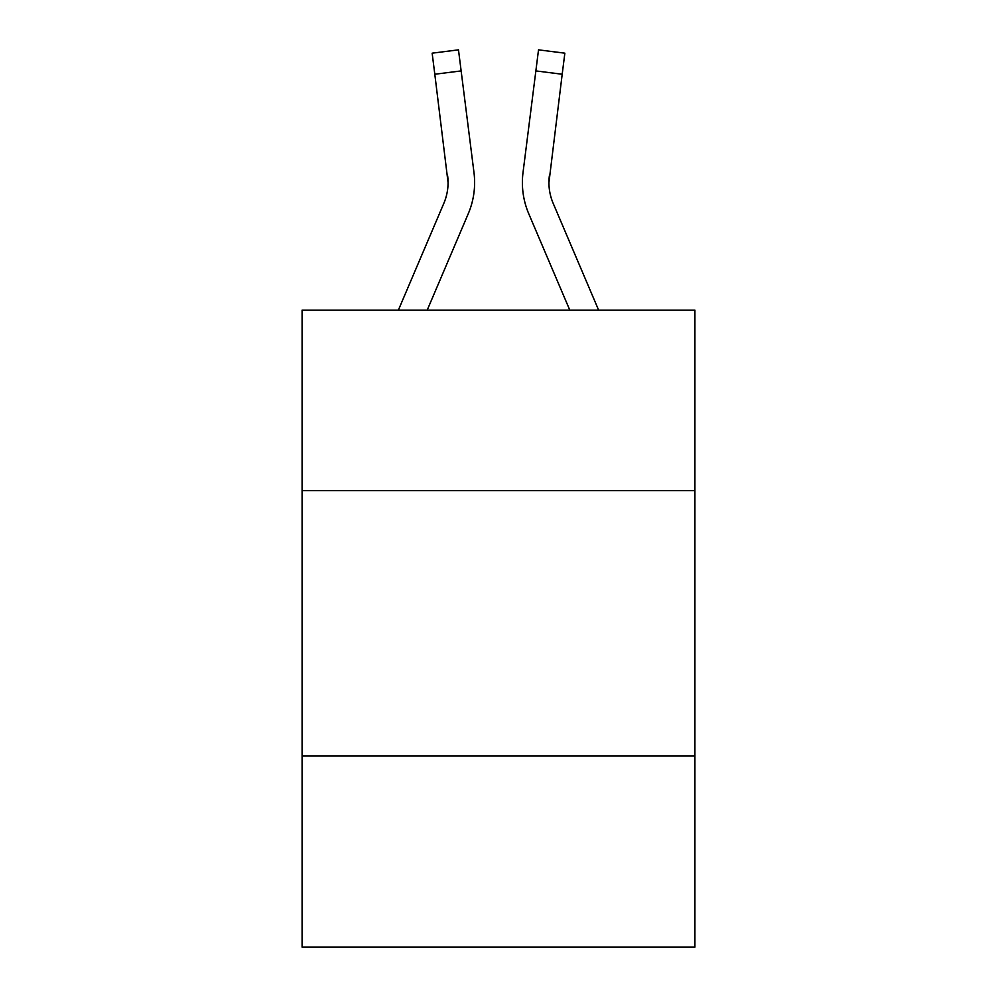 <?xml version="1.0" encoding="UTF-8"?>
<svg xmlns="http://www.w3.org/2000/svg" width="997" height="997" viewBox="0 0 997 997"><rect width="100%" height="100%" fill="white"/><g stroke="black" fill="none" stroke-linecap="round" stroke-linejoin="round"><path stroke-width="1.5" d="M694.909 490.649L694.909 310.167L302.091 310.167L302.091 490.649L694.909 490.649L694.909 947.15L302.091 947.15L302.091 490.649M694.909 756.05L302.091 756.05M468.254 213.744L427.19 310.167L468.254 213.744A79.623 79.623 0 0 0 473.986 172.568L461.137 70.912L434.804 74.239L432.15 53.177L458.483 49.85L461.137 70.912M398.351 310.167L443.827 203.351A53.078 53.078 0 0 0 448.077 182.65L434.804 74.239M474.609 182.513L474.609 183.174M473.587 169.39L473.986 172.568L473.587 169.39M598.649 310.167L553.173 203.351A53.078 53.078 0 0 1 548.923 182.65L562.196 74.239L535.863 70.912L538.517 49.85L564.85 53.177L562.196 74.239M528.746 213.744L569.81 310.167L528.746 213.744A79.623 79.623 0 0 1 523.014 172.568L535.863 70.912M548.986 185.143L548.923 182.65A53.078 53.078 0 0 0 553.173 203.351A53.078 53.078 0 0 1 548.923 182.65A53.078 53.078 0 0 0 553.173 203.351A53.078 53.078 0 0 1 548.923 182.65A53.078 53.078 0 0 0 553.173 203.351A53.078 53.078 0 0 1 548.923 182.65A53.078 53.078 0 0 0 553.173 203.351A53.078 53.078 0 0 1 548.923 182.65A53.078 53.078 0 0 0 553.173 203.351A53.078 53.078 0 0 1 548.923 182.65A53.078 53.078 0 0 0 553.173 203.351A53.078 53.078 0 0 1 548.923 182.65M443.827 203.351A53.078 53.078 0 0 0 448.077 182.663A53.078 53.078 0 0 1 443.827 203.351A53.078 53.078 0 0 0 448.077 182.663A53.078 53.078 0 0 1 443.827 203.351A53.078 53.078 0 0 0 448.077 182.663A53.078 53.078 0 0 1 443.827 203.351A53.078 53.078 0 0 0 448.077 182.663A53.078 53.078 0 0 1 443.827 203.351A53.078 53.078 0 0 0 447.653 175.896L448.077 182.65A53.078 53.078 0 0 1 443.827 203.351A53.078 53.078 0 0 0 447.653 175.896M553.173 203.351A53.078 53.078 0 0 1 549.347 175.896M522.478 186.439L522.391 182.513"/></g></svg>
